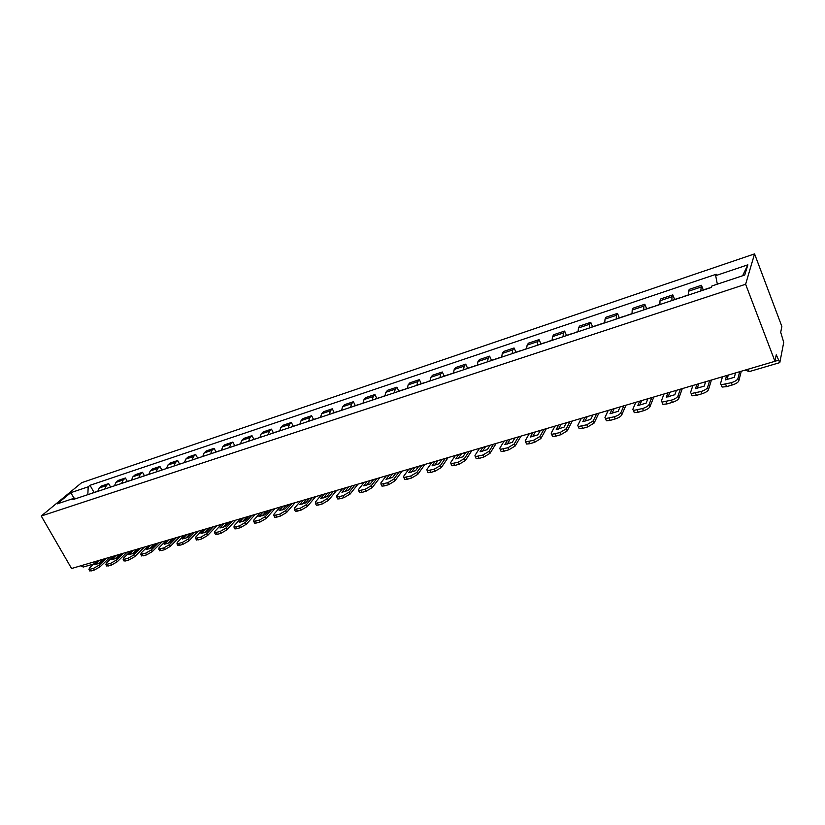 <?xml version="1.0" encoding="UTF-8"?>
<svg xmlns="http://www.w3.org/2000/svg" width="825" height="825" viewBox="0 0 825 825"><rect width="100%" height="100%" fill="white"/><g stroke="black" fill="none" stroke-linecap="round" stroke-linejoin="round"><path stroke-width="1.24" d="M778.346 360.278L774.974 361.278L776.253 354.791L779.811 362.629L783.729 342.344L780.708 332.3L781.863 326.463L754.566 253.894L81.675 482.677L41.25 516.017L745.625 284.254L774.964 361.309L71.569 568.507L41.25 516.017M93.772 563.97L83.232 567.053L80.84 565.775M754.566 253.894L745.625 284.254M700.776 290.967L701.446 285.295L689.246 289.379L688.473 291.246L688.483 295.051M703.271 289.957L701.446 285.295M671.911 300.558L671.962 296.752L672.798 294.876L660.877 298.867L660 300.743L659.907 304.549M674.633 299.475L672.798 294.876M643.737 309.922L643.882 306.127L644.81 304.239L633.167 308.137L632.197 310.035L632.012 313.82M646.656 308.777L644.81 304.239M616.203 319.069L616.44 315.294L617.471 313.387L606.086 317.192L605.024 319.1L604.746 322.884M619.317 317.862L617.471 313.387M589.298 328.01L589.627 324.246L590.741 322.327L579.614 326.05L578.459 327.968L578.098 331.733M592.597 326.741L590.741 322.327M563.001 336.755L563.413 333.001L564.62 331.073L553.74 334.713L552.502 336.641L552.059 340.395M566.476 335.424L564.62 331.073M537.292 345.293L537.787 341.55L539.065 339.622L528.433 343.179L527.113 345.118L526.587 348.851M540.942 343.912L539.065 339.622M512.15 353.647L512.717 349.924L514.078 347.975L503.673 351.46L502.281 353.409L501.683 357.132M515.955 352.223L514.078 347.975M487.554 361.824L488.204 358.112L489.637 356.153L479.449 359.566L477.984 361.525L477.314 365.228M491.514 360.339L489.637 356.153M463.495 369.817L464.207 366.125L465.713 364.155L455.751 367.496L454.214 369.456L453.472 373.147M467.6 368.29L465.713 364.155M439.952 377.644L440.725 373.962L442.303 371.993L432.548 375.251L430.939 377.231L430.134 380.903M444.19 376.076L442.303 371.993M416.893 385.306L417.739 381.635L419.378 379.655L409.829 382.852L408.158 384.832L407.292 388.503M421.266 383.697L419.378 379.655M394.329 392.803L395.227 389.153L396.938 387.173L387.575 390.297L385.853 392.287L384.924 395.928M398.826 391.153L396.938 387.173M372.23 400.146L373.189 396.516L374.952 394.525L365.784 397.588L364 399.578L363.01 403.208M376.839 398.465L374.952 394.525M350.584 407.344L351.594 403.724L353.409 401.723L344.427 404.735L342.592 406.725L341.55 410.345M355.307 405.622L353.409 401.723M329.371 414.397L330.433 410.788L332.31 408.787L323.513 411.737L321.616 413.727L320.523 417.337M334.207 412.634L332.31 408.787M308.581 421.297L309.705 417.708L311.623 415.707L303.002 418.595L301.053 420.595L299.918 424.184M313.521 419.512L311.623 415.707M288.214 428.072L289.379 424.493L291.359 422.493L282.892 425.318L280.902 427.319L279.716 430.897M293.246 426.247L291.359 422.493M268.249 434.703L269.455 431.145L271.477 429.144L263.185 431.918L261.143 433.919L259.916 437.477M273.374 432.857L271.477 429.144M248.665 441.21L249.923 437.673L251.986 435.662L243.849 438.384L241.766 440.385L240.498 443.933M253.873 439.333L251.986 435.662M229.463 447.593L230.763 444.067L232.867 442.056L224.885 444.727L222.76 446.738L221.451 450.254M234.754 445.686L232.867 442.056M210.623 453.853L211.963 450.337L214.108 448.336L206.281 450.945L204.126 452.956L202.764 456.462M215.995 451.925L214.108 448.336M192.142 459.999L193.524 456.493L195.711 454.493L188.028 457.06L185.831 459.071L184.429 462.557M197.598 458.04L195.711 454.493M174.013 466.022L175.426 462.536L177.653 460.525L170.115 463.052L167.877 465.063L166.444 468.538M179.53 464.042L177.653 460.525M156.214 471.931L157.668 468.466L159.926 466.455L152.522 468.93L150.253 470.941L148.789 474.406M161.803 469.941L159.926 466.455M138.755 477.737L140.24 474.293L142.529 472.282L135.259 474.715L132.959 476.726L131.453 480.16M144.406 475.726L142.529 472.282M121.605 483.44L123.121 480.006L125.441 477.995L118.305 480.387L115.974 482.388L114.438 485.822M127.318 481.398L125.441 477.995M104.765 489.039L106.312 485.616L108.663 483.605L101.65 485.956L99.289 487.967L97.732 491.37M110.54 486.977L108.663 483.605M717.337 284.161L715.677 275.653L747.852 264.825L744.758 275.034L711.893 285.976L711.356 287.451L72.878 499.63L74.797 498.032L57.193 503.889L70.754 492.69L88.192 486.822L87.832 494.66M715.677 275.653L716.193 274.251L90.028 485.286L88.192 486.822M94.05 492.453L90.028 485.286M76.148 498.548L74.797 498.032M747.852 264.825L742.634 275.736M74.116 498.259L70.754 492.69M709.717 287.997L709.191 288.173M722.483 376.767L720.483 383.749L721.236 384.78L731.383 382.676C735.003 381.49 737.168 380.16 737.89 378.665L738.788 380.964L741.273 371.229M739.685 371.693L737.89 378.665M728.269 375.066L727 379.634M738.788 380.964C738.076 382.46 735.9 383.8 732.28 384.976L731.383 382.676M725.68 384.337L726.588 386.626L732.28 384.976M726.588 386.626L722.143 387.059L721.38 386.028M735.508 372.931L734.353 377.283L725.392 379.912L726.619 375.55M680.873 297.577L680.295 297.773M692.897 385.481L690.546 392.483L691.257 393.546L701.054 391.504C704.591 390.349 706.757 389.018 707.53 387.523L708.438 389.792L711.418 380.026M709.686 380.531L707.53 387.523M698.723 383.769L697.228 388.369M708.438 389.792C707.664 391.287 705.499 392.618 701.962 393.772L701.054 391.504M695.496 393.123L696.403 395.381L701.962 393.772M696.403 395.381L692.165 395.794L691.453 394.732M705.612 381.738L704.23 386.11L695.496 388.668L696.929 384.295M652.699 306.941L652.08 307.147M664.012 393.989L661.341 401.012L662.001 402.095L671.457 400.125C674.922 398.991 677.077 397.671 677.913 396.175L678.82 398.403L682.275 388.606M680.408 389.163L677.913 396.175M669.879 392.257L668.157 396.897M678.82 398.403C677.985 399.908 675.84 401.228 672.375 402.353L671.457 400.125M666.043 401.703L666.951 403.93L672.375 402.353M666.951 403.93L662.908 404.322L662.248 403.229M676.428 390.328L674.84 394.721L666.301 397.217L667.951 392.824M625.175 316.088L624.515 316.315M635.807 402.301L632.816 409.344L633.435 410.448L642.582 408.53C645.965 407.416 648.11 406.117 649.007 404.611L649.914 406.818L653.812 396.99M651.812 397.578L649.007 404.611M641.706 400.558L639.767 405.219M649.914 406.818C649.028 408.323 646.882 409.623 643.5 410.737L642.582 408.53M637.282 410.077L638.199 412.273L643.5 410.737M638.199 412.273L634.353 412.644L633.734 411.52M647.924 398.722L646.14 403.126L637.808 405.57L639.653 401.167M598.269 325.029L597.568 325.267M608.252 410.417L604.962 417.471L605.529 418.605L614.377 416.738C617.698 415.656 619.822 414.356 620.771 412.861L621.689 415.027L626.01 405.178M623.886 405.807L620.771 412.861M614.182 408.664L612.047 413.346M621.689 415.027C620.751 416.532 618.616 417.821 615.295 418.914L614.377 416.738M609.211 418.244L610.129 420.41L615.295 418.914M610.129 420.41L606.458 420.771L605.89 419.626M620.091 406.931L618.121 411.335L609.984 413.727L612.006 409.303M571.972 333.774L571.24 334.012M581.326 418.347L577.758 425.411L578.284 426.577L586.833 424.762L593.206 420.905L594.124 423.05L598.847 413.181M596.609 413.841L593.206 420.905M587.287 416.594L584.956 421.297M594.124 423.05L587.761 426.896L586.833 424.762M581.79 426.226L582.718 428.361L587.761 426.896M582.718 428.361L579.202 428.701L578.686 427.536M592.897 414.934L590.741 419.358L582.79 421.688L584.997 417.264M546.263 342.313L545.49 342.571M555.019 426.092L551.183 433.177L551.647 434.352L559.938 432.589L566.27 428.773L567.198 430.887L572.303 421.008M569.951 421.699L566.27 428.773M561 424.328L558.484 429.052M567.198 430.887L560.866 434.703L559.938 432.589M554.998 434.022L555.926 436.136L560.866 434.703M555.926 436.136L552.575 436.456L552.08 435.332M566.321 422.761L564.001 427.195L556.225 429.464L558.607 425.04M521.122 350.666L520.307 350.945M529.289 433.672L525.205 440.767L525.618 441.963L533.641 440.241L539.952 436.456L540.88 438.539L546.356 428.649M543.892 429.371L539.952 436.456M535.301 431.898L532.61 436.642M540.88 438.539L534.579 442.334L533.641 440.241M528.825 441.643L529.753 443.726L534.579 442.334M529.753 443.726L526.556 444.036L526.061 442.953M540.354 430.413L537.859 434.847L530.269 437.075L532.806 432.64M496.516 358.844L495.681 359.123M504.137 441.086L499.806 448.181L500.177 449.398L507.952 447.728L514.222 443.963L515.151 446.026L520.977 436.126M518.42 436.879L514.222 443.963M510.17 439.302L507.313 444.056M515.151 446.026L508.881 449.78L507.952 447.728M503.24 449.099L504.168 451.151L508.881 449.78M504.168 451.151L501.105 451.45L500.631 450.409M514.955 437.9L512.304 442.334L504.879 444.51L507.571 440.076M472.447 366.847L471.58 367.135M479.531 448.326L474.973 455.431L475.293 456.668L482.831 455.039L489.07 451.316L489.998 453.338L496.155 443.438M493.505 444.211L489.07 451.316M485.585 446.552L482.563 451.306M489.998 453.338L483.759 457.071L482.831 455.039M478.222 456.38L479.16 458.401L483.759 457.071M479.16 458.401L476.221 458.69L475.767 457.7M490.112 445.211L487.317 449.656L480.057 451.78L482.893 447.346M448.893 374.674L447.996 374.973M455.462 455.421L450.687 462.516L450.945 463.784L458.257 462.186L464.475 458.494L465.403 460.494L471.879 450.584M469.136 451.399L464.475 458.494M461.536 453.637L458.36 458.401M465.403 460.494L459.195 464.197L458.257 462.186M453.75 463.506L454.688 465.506L459.195 464.197M454.688 465.506L451.883 465.774L451.44 464.826M465.816 452.368L462.877 456.813L455.782 458.896L458.752 454.451M425.834 382.336L424.906 382.645M431.908 462.361L426.917 469.456L427.133 470.735L434.228 469.188L440.416 465.517L441.344 467.497L448.119 457.586M445.283 458.422L440.416 465.517M437.993 460.567L434.672 465.341M441.344 467.497L435.167 471.168L434.228 469.188M429.825 470.467L430.763 472.447L435.167 471.168M430.763 472.447L428.072 472.704L427.649 471.797M442.045 459.37L438.972 463.815L432.022 465.857L435.126 461.412M403.25 389.843L402.291 390.163M408.86 469.147L403.662 476.252L403.838 477.541L410.716 476.025L416.873 472.395L417.811 474.344L424.865 464.434M421.957 465.29L416.873 472.395M414.954 467.352L411.5 472.127M417.811 474.344L411.665 477.984L410.716 476.025M406.405 477.283L407.344 479.232L411.665 477.984M407.344 479.232L404.776 479.49L404.353 478.624M418.77 466.228L415.573 470.673L408.777 472.663L412.005 468.218M381.14 397.186L380.15 397.516M386.286 475.798L380.903 482.893L381.026 484.203L387.709 482.728L393.834 479.119L394.773 481.047L402.105 471.137M399.104 472.024L393.834 479.119M392.401 473.993L388.802 478.778M394.773 481.047L388.657 484.657L387.709 482.728M383.491 483.955L384.429 485.884L388.657 484.657M384.429 485.884L381.965 486.121L381.562 485.296M396 472.942L392.679 477.376L386.017 479.335L389.369 474.891M359.473 404.394L358.463 404.724M353.966 406.065L353.451 406.385M364.186 482.305L358.627 489.4L358.689 490.72L365.186 489.287L371.281 485.698L372.219 487.606L379.809 477.706M376.747 478.613L371.281 485.698M370.301 480.511L366.589 485.286M372.219 487.606L366.135 491.195L365.186 489.287M361.061 490.483L362 492.391L366.135 491.195M362 492.391L359.638 492.618L359.246 491.834M373.694 479.511L370.26 483.945L363.743 485.853L367.207 481.418M338.25 411.448L337.219 411.788M332.826 413.088L332.31 413.418M339.374 411.067L339.89 410.747M342.54 488.678L336.806 495.773L336.827 497.104L343.138 495.701L349.202 492.154L350.14 494.031L357.978 484.141M354.843 485.059L349.202 492.154M348.666 486.884L344.829 491.659M350.14 494.031L344.087 497.588L343.138 495.701M339.096 496.877L340.034 498.764L344.087 497.588M340.034 498.764L337.765 498.981L337.394 498.228M351.852 485.946L348.315 490.38L341.921 492.247L345.5 487.812M317.439 418.358L316.387 418.708M312.108 419.977L311.582 420.307M318.512 418.007L319.038 417.677M321.338 494.928L315.439 502.012L315.408 503.363L321.544 501.992L327.577 498.465L328.515 500.321L336.59 490.442M333.382 491.38L327.577 498.465M327.463 493.123L323.524 497.898M328.515 500.321L322.493 503.848L321.544 501.992M317.584 503.147L318.522 505.003L322.493 503.848M318.522 505.003L316.346 505.22L315.985 504.498M330.464 492.247L326.813 496.671L320.554 498.506L324.235 494.072M297.052 425.133L295.979 425.483M291.813 426.721L291.266 427.051M298.052 424.803L298.598 424.473M300.558 501.053L294.504 508.118L294.422 509.489L300.403 508.148L306.395 504.653L307.333 506.488L315.635 496.609M312.366 497.578L306.395 504.653M306.694 499.249L302.641 504.003M307.333 506.488L301.342 509.984L300.403 508.148M296.515 509.272L297.454 511.108L301.342 509.984M297.454 511.108L295.371 511.325L295.01 510.634M309.499 498.413L305.745 502.848L299.619 504.642L303.404 500.218M277.066 431.774L275.973 432.135M271.899 433.342L271.353 433.672M278.004 431.465L278.561 431.124M280.201 507.045L273.993 514.109L273.859 515.491L279.675 514.181L285.636 510.706L286.574 512.521L295.092 502.662M291.761 503.642L285.636 510.706M286.337 505.24L282.181 509.994M286.574 512.521L280.624 515.996L279.675 514.181M275.87 515.285L276.818 517.1L280.624 515.996M276.818 517.1L274.808 517.296L274.467 516.646M288.956 504.467L285.11 508.891L279.108 510.654L282.975 506.23M257.462 438.292L256.348 438.653M252.378 439.828L251.821 440.168M258.349 437.993L258.906 437.662M260.236 512.933L253.883 519.977L253.708 521.369L259.37 520.09L265.31 516.646L266.238 518.44L274.962 508.592M271.58 509.592L265.31 516.646M266.372 511.118L262.133 515.862M266.238 518.44L260.318 521.885L259.37 520.09M255.647 521.173L256.585 522.967L260.318 521.885M256.585 522.967L254.657 523.163L254.327 522.534M268.826 510.397L264.887 514.821L258.998 516.543L262.958 512.129M238.239 444.675L237.115 445.057M233.238 446.191L232.66 446.531M239.064 444.407L239.642 444.067M240.663 518.698L234.176 525.731L233.96 527.134L239.477 525.886L245.376 522.462L246.314 524.246L255.224 514.408M251.78 515.419L245.376 522.462M246.799 516.883L242.468 521.617M246.314 524.246L240.415 527.66L239.477 525.886M235.816 526.948L236.754 528.722L240.415 527.66M236.754 528.722L234.898 528.908L234.589 528.309M249.088 516.213L245.056 520.627L239.291 522.318L243.334 517.904M219.378 450.945L218.233 451.327M214.459 452.44L213.871 452.77M220.151 450.687L220.739 450.347M221.471 524.349L214.861 531.372L214.593 532.785L219.966 531.558L225.833 528.165L226.772 529.928L235.868 520.111M232.372 521.132L225.833 528.165M227.607 522.545L223.193 527.257M226.772 529.928L220.904 533.321L219.966 531.558M216.377 532.61L217.326 534.363L220.904 533.321M217.326 534.363L215.232 533.971M229.732 521.916L225.627 526.319L219.966 527.979L224.091 523.576M200.877 457.091L199.722 457.483M196.03 458.566L195.432 458.906M201.599 456.854L202.187 456.514M202.651 529.898L195.907 536.91L195.597 538.333L200.836 537.127L206.673 533.765L207.611 535.497L216.882 525.7M213.345 526.742L206.673 533.765M208.777 528.083L204.291 532.785M207.611 535.497L201.774 538.869L200.836 537.127M197.319 538.158L198.258 539.89L201.774 538.869M198.258 539.89L196.247 539.519M210.746 527.505L206.559 531.898L201.011 533.528L205.219 529.134M182.727 463.124L181.541 463.516M177.942 464.568L177.344 464.918M183.398 462.907L183.996 462.557M184.181 535.332L177.323 542.334L176.973 543.768L182.078 542.592L187.883 539.251L188.822 540.973L198.258 531.187M194.669 532.238L187.883 539.251M190.307 533.528L185.749 538.209M188.822 540.973L183.016 544.314L182.078 542.592M178.633 543.592L179.572 545.315L183.016 544.314M179.572 545.315L177.633 544.964M192.132 532.991L187.863 537.374L182.418 538.972L186.708 534.59M164.907 469.043L163.711 469.446M160.194 470.477L159.586 470.817M165.526 468.837L166.134 468.497M166.062 540.674L159.091 547.656L158.699 549.099L163.68 547.944L169.455 544.634L170.383 546.336L179.984 536.57M176.354 537.642L169.455 544.634M172.188 538.869L167.568 543.531M170.383 546.336L164.618 549.646L163.68 547.944M160.297 548.934L161.236 550.626L164.618 549.646M161.236 550.626L159.369 550.296M173.858 538.374L169.527 542.747L164.185 544.314L168.537 539.942M147.407 474.86L146.2 475.262M142.777 476.262L142.158 476.613M147.984 474.674L148.603 474.323M148.283 545.913L141.209 552.874L140.776 554.328L145.623 553.204L151.367 549.914L152.305 551.595L162.061 541.85M158.379 542.933L151.367 549.914M154.399 544.108L149.717 548.749M152.305 551.595L146.561 554.885L145.623 553.204M142.312 554.173L143.241 555.844L146.561 554.885M143.241 555.844L141.446 555.534M155.935 543.654L151.532 548.027L146.293 549.553L150.707 545.191M130.237 480.573L129.02 480.975M125.668 481.955L125.039 482.295M130.762 480.397L131.392 480.047M130.824 551.048L123.657 557.999L123.172 559.463L127.916 558.36L133.629 555.091L134.557 556.751L144.458 547.037M140.745 548.13L133.629 555.091M136.94 549.244L132.206 553.874M134.557 556.751L128.855 560.02L127.916 558.36M124.657 559.309L125.596 560.969L128.855 560.02M125.596 560.969L123.863 560.67M138.342 548.831L133.877 553.193L128.731 554.699L133.217 550.347M113.365 486.173L112.138 486.585M108.869 487.534L108.23 487.884M113.86 486.007L114.376 485.708M113.695 556.091L106.425 563.032L105.909 564.496L110.529 563.423L116.212 560.175L117.15 561.825L127.184 552.121M123.43 553.224L116.212 560.175M119.8 554.297L115.015 558.896M117.15 561.825L111.468 565.063L110.529 563.423M107.332 564.352L108.271 565.991L111.468 565.063M108.271 565.991L106.6 565.713M121.069 553.926L116.542 558.278L111.488 559.752L116.036 555.411M96.803 491.679L95.566 492.092M92.369 493.02L91.73 493.371M96.876 561.052L89.513 567.971L88.956 569.446L93.472 568.384L99.124 565.166L100.052 566.796L110.22 557.123M106.435 558.236L99.124 565.166M102.97 559.257L98.134 563.826M100.052 566.796L94.401 570.013L93.472 568.384M90.337 569.302L91.266 570.921L94.401 570.013M91.266 570.921L89.657 570.663M104.115 558.917L99.526 563.258L94.566 564.712L99.175 560.371M115.974 482.388L123.121 480.006M132.959 476.726L140.24 474.293M150.253 470.941L157.668 468.466M167.877 465.063L175.426 462.536M185.831 459.071L193.524 456.493M204.126 452.956L211.963 450.337M222.76 446.738L230.763 444.067M241.766 440.385L249.923 437.673M261.143 433.919L269.455 431.145M280.902 427.319L289.379 424.493M301.053 420.595L309.705 417.708M321.616 413.727L330.433 410.788M342.592 406.725L351.594 403.724M364 399.578L373.189 396.516M385.853 392.287L395.227 389.153M408.158 384.832L417.739 381.635M430.939 377.231L440.725 373.962M454.214 369.456L464.207 366.125M477.984 361.525L488.204 358.112M502.281 353.409L512.717 349.924M527.113 345.118L537.787 341.55M552.502 336.641L563.413 333.001M578.459 327.968L589.627 324.246M605.024 319.1L616.44 315.294M632.197 310.035L643.882 306.127M660 300.743L671.962 296.752M688.473 291.246L700.724 287.152M99.289 487.967L106.312 485.616M99.959 562.103L101.124 561M779.78 362.639L749.317 371.58L747.801 369.311M103.249 559.175L100.928 561.361M745.078 370.105L749.286 371.59M702.56 290.194L709.376 287.925M721.236 384.78L722.143 387.059M673.85 299.743L680.501 297.526M683.43 296.557L688.452 294.886M691.257 393.546L692.165 395.794M645.8 309.055L652.307 306.9M655.174 305.951L659.887 304.384M662.001 402.095L662.908 404.322M618.41 318.172L624.762 316.058M627.557 315.129L631.981 313.655M633.435 410.448L634.353 412.644M591.628 327.071L597.836 325.009M600.569 324.091L604.725 322.719M605.529 418.605L606.458 420.771M565.455 335.765L571.519 333.754M574.19 332.867L578.088 331.567M578.284 426.577L579.202 428.701M539.849 344.272L545.789 342.303M548.408 341.437L552.038 340.23M551.647 434.352L552.575 436.456M514.821 352.595L520.627 350.666M523.184 349.821L526.577 348.686M525.618 441.963L526.556 444.036M490.328 360.742L496.011 358.854M498.517 358.019L501.672 356.967M500.177 449.398L501.105 451.45M466.362 368.703L471.921 366.857M474.375 366.042L477.304 365.062M475.293 456.668L476.221 458.69M442.912 376.499L448.357 374.694M450.749 373.9L453.461 372.993M450.945 463.784L451.883 465.774M419.946 384.13L425.277 382.367M427.618 381.583L430.134 380.748M427.133 470.735L428.072 472.704M397.464 391.607L402.683 389.874M404.972 389.111L407.292 388.338M403.838 477.541L404.776 479.49M375.437 398.929L380.552 397.227M382.8 396.485L384.924 395.773M381.026 484.203L381.965 486.121M353.863 406.096L358.875 404.436M361.082 403.703L363.01 403.054M358.689 490.72L359.638 492.618M332.733 413.119L337.631 411.489M339.797 410.778L341.55 410.19M336.827 497.104L337.765 498.981M312.015 420.007L316.821 418.409M318.935 417.708L320.523 417.182M315.408 503.363L316.346 505.22M291.71 426.762L296.423 425.195M298.495 424.504L299.918 424.029M294.422 509.489L295.371 511.325M271.796 433.373L276.427 431.836M278.458 431.166L279.727 430.743M273.859 515.491L274.808 517.296M252.275 439.869L256.812 438.353M258.803 437.693L259.916 437.322M253.708 521.369L254.657 523.163M233.135 446.232L237.579 444.747M239.528 444.097L240.498 443.778M233.96 527.134L234.898 528.908M214.345 452.471L218.708 451.017M220.626 450.388L221.461 450.11M214.593 532.785L215.531 534.538M195.917 458.597L200.197 457.174M202.084 456.545L202.775 456.318M195.597 538.333L196.536 540.066M177.839 464.609L182.036 463.217M183.882 462.598L184.439 462.412M176.973 543.768L177.911 545.48M160.081 470.508L164.206 469.136M158.699 549.099L159.638 550.791M142.663 476.303L146.706 474.952M140.776 554.328L141.704 555.998M125.555 481.986L129.525 480.666M123.172 559.463L124.111 561.113M108.756 487.575L112.654 486.276M105.909 564.496L106.837 566.136M92.245 493.061L96.082 491.782M88.956 569.446L89.884 571.065"/></g></svg>
